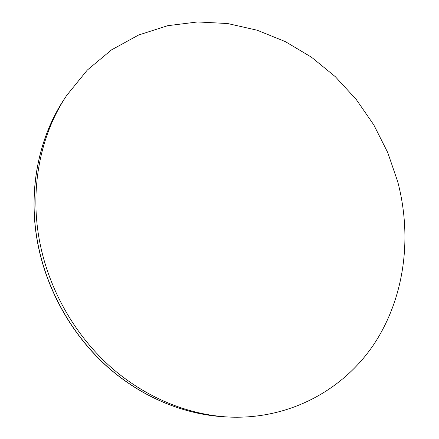 <?xml version="1.0" encoding="UTF-8"?>
<svg xmlns="http://www.w3.org/2000/svg" width="439" height="439" viewBox="0 0 439 439"><rect width="100%" height="100%" fill="white"/><g stroke="black" fill="none" stroke-linecap="round" stroke-linejoin="round"><path stroke-width="0.66" d="M40.783 247.091C28.76 192.342 39.422 136.013 66.766 95.329L87.279 70.086L111.555 49.854L138.647 35.01L167.621 25.714L197.577 21.95L227.665 23.541L257.128 30.209L285.273 41.584L311.509 57.229L335.303 76.671L356.194 99.401L373.792 124.885L387.747 152.569L397.772 181.872C412.237 236.824 404.879 296.797 374.533 343.364C343.989 389.547 289.822 419.821 228.746 417.05C187.733 414.855 145.073 397.394 110.474 366.812C76.04 336.044 50.814 292.818 40.783 247.091M225.075 416.863C184.402 414.685 142.143 397.405 107.884 367.147C73.796 336.702 48.839 293.949 38.923 248.693C27.042 194.515 37.617 138.735 64.731 98.391C37.535 138.867 26.971 194.691 38.846 248.82C48.745 294.026 73.659 336.708 107.736 367.13C141.978 397.366 184.281 414.679 225.075 416.863L228.746 417.05M64.731 98.391L66.766 95.329"/></g></svg>
